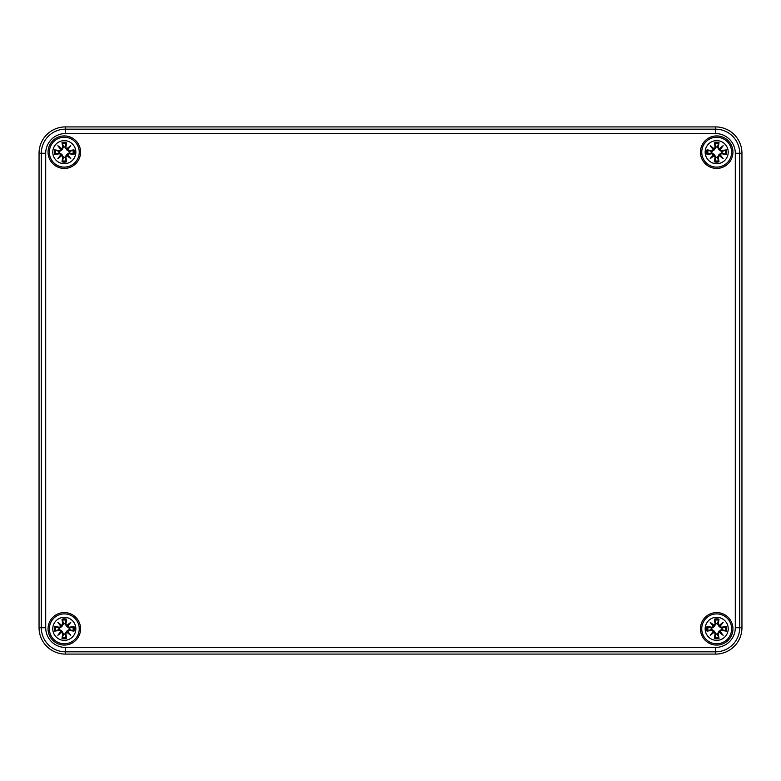<?xml version="1.0" encoding="UTF-8"?>
<svg xmlns="http://www.w3.org/2000/svg" width="781" height="781" viewBox="0 0 781 781"><rect width="100%" height="100%" fill="white"/><g stroke="black" fill="none" stroke-linecap="round" stroke-linejoin="round"><path stroke-width="1.17" d="M65.409 126.912L715.591 126.912A26.359 26.359 0 0 1 741.95 153.271L741.95 627.729A26.359 26.359 0 0 1 715.591 654.087L65.409 654.087A26.359 26.359 0 0 1 39.05 627.729L39.05 153.271A26.359 26.359 0 0 1 65.409 126.912A26.359 26.359 0 0 0 39.05 153.271L39.05 627.729A26.359 26.359 0 0 0 65.409 654.087L715.591 654.087A26.359 26.359 0 0 0 741.95 627.729L741.95 153.271A26.359 26.359 0 0 0 715.591 126.912L65.409 126.912L65.409 129.177A24.094 24.094 0 0 0 41.315 153.271L41.315 627.729A24.094 24.094 0 0 0 65.409 651.823L65.409 647.429A19.701 19.701 0 0 1 45.708 627.729L39.05 627.729M80.57 628.832A16.255 16.255 0 0 1 56.183 642.9A16.255 16.255 0 0 1 56.183 614.754A16.255 16.255 0 0 1 80.57 628.832M80.57 152.178A16.255 16.255 0 0 1 56.183 166.246A16.255 16.255 0 0 1 56.183 138.1A16.255 16.255 0 0 1 80.57 152.178M732.939 152.178A16.255 16.255 0 0 1 708.562 166.246A16.255 16.255 0 0 1 708.562 138.1A16.255 16.255 0 0 1 732.939 152.178M732.939 628.822A16.255 16.255 0 0 1 708.562 642.9A16.255 16.255 0 0 1 708.562 614.754A16.255 16.255 0 0 1 732.939 628.822M64.315 617.293A11.53 11.53 0 0 1 74.293 634.592A11.53 11.53 0 0 1 54.328 634.592A11.53 11.53 0 0 1 64.315 617.293M64.315 613.895A14.937 14.937 0 0 0 51.37 636.3A14.937 14.937 0 0 0 77.251 636.3A14.937 14.937 0 0 0 64.315 613.895A14.937 14.937 0 0 0 51.37 636.3A14.937 14.937 0 0 0 77.251 636.3A14.937 14.937 0 0 0 64.315 613.895M65.897 624.048A28.506 2.48 -80.2 0 0 66.619 619.138L64.979 623.56A5.311 5.311 0 0 0 63.642 623.56L61.953 626.469L59.395 628.236L54.621 626.518A9.958 9.958 0 0 0 54.621 631.136A28.506 2.48 -9.8 0 0 59.532 630.413L60.859 631.38A28.282 4.911 130 0 0 57.853 635.285A28.282 4.911 -40 0 0 61.758 632.278L62.724 633.606A28.506 2.48 99.8 0 0 62.002 638.516L63.642 634.094A5.311 5.311 0 0 0 64.979 634.094L66.668 631.185L69.226 629.418L74 631.136A9.958 9.958 0 0 0 74 626.518A28.506 2.48 170.2 0 0 69.089 627.241L67.762 626.274A28.282 4.911 -50 0 0 70.768 622.369A28.282 4.911 140 0 0 66.863 625.376L65.663 624.048L66.863 625.376M64.979 634.094L66.619 638.516A28.506 2.48 -99.8 0 0 65.897 633.606L66.863 632.278A28.282 4.911 40 0 0 70.768 635.285A28.282 4.911 -130 0 0 67.762 631.38L69.089 630.413A28.506 2.48 9.8 0 0 74 631.136M63.642 623.56L62.002 619.138A28.506 2.48 80.2 0 0 62.724 624.048L61.758 625.376A28.282 4.911 -140 0 0 57.853 622.369A28.282 4.911 50 0 0 60.859 626.274L59.532 627.241A28.506 2.48 -170.2 0 0 54.621 626.518M62.724 624.048L62.958 624.048A28.282 2.47 -99.8 0 1 62.304 619.704M61.758 625.376L63.72 623.912M57.853 622.369L61.953 626.469M59.532 627.241L60.859 626.274M61.709 625.63L61.113 626.225A28.067 4.871 -130 0 1 58.995 623.511A28.067 4.871 40 0 1 61.709 625.62M59.532 630.413L59.532 630.179A28.282 2.47 170.2 0 1 55.187 630.833L54.621 631.136M60.859 631.38L59.395 629.418L61.953 631.185L63.642 634.094M57.853 635.285L61.953 631.185M62.724 633.606L61.758 632.278M55.187 630.833L59.395 629.418M61.113 631.429L61.709 632.024A28.067 4.871 140 0 1 58.995 634.143A28.067 4.871 -50 0 1 61.103 631.429M65.897 633.606L65.663 633.606A28.282 2.47 80.2 0 1 66.317 637.95M66.863 632.278L64.901 633.742M70.768 635.285L66.668 631.185M69.089 630.413L67.762 631.38M66.912 632.024L67.508 631.429A28.067 4.871 50 0 1 69.626 634.143A28.067 4.871 -140 0 1 66.912 632.034M69.089 627.241L69.089 627.475A28.282 2.47 -9.8 0 1 73.434 626.821L74 626.518M67.762 626.274L69.226 628.236L66.668 626.469L64.979 623.56M66.668 626.469L69.626 623.511A28.067 4.871 130 0 1 67.517 626.225L66.912 625.62A28.067 4.871 -40 0 1 69.626 623.511L70.768 622.369M73.434 626.821L69.226 628.236M59.044 629.496A5.311 5.311 0 0 1 59.044 628.158M69.577 628.158A5.311 5.311 0 0 1 69.577 629.496M716.685 617.293A11.53 11.53 0 0 1 726.672 634.592A11.53 11.53 0 0 1 706.707 634.592A11.53 11.53 0 0 1 716.685 617.293M716.685 613.895A14.937 14.937 0 0 0 703.749 636.3A14.937 14.937 0 0 0 729.63 636.3A14.937 14.937 0 0 0 716.685 613.895A14.937 14.937 0 0 0 703.749 636.3A14.937 14.937 0 0 0 729.63 636.3A14.937 14.937 0 0 0 716.685 613.895M718.276 624.048A28.506 2.48 -80.2 0 0 718.998 619.138L717.358 623.56A5.311 5.311 0 0 0 716.021 623.56L714.332 626.469L711.774 628.236L707 626.518A9.958 9.958 0 0 0 707 631.136A28.506 2.48 -9.8 0 0 711.911 630.413L713.238 631.38A28.282 4.911 130 0 0 710.232 635.285A28.282 4.911 -40 0 0 714.137 632.278L715.103 633.606A28.506 2.48 99.8 0 0 714.381 638.516L716.021 634.094A5.311 5.311 0 0 0 717.358 634.094L719.047 631.185L721.605 629.418L726.379 631.136A9.958 9.958 0 0 0 726.379 626.518A28.506 2.48 170.2 0 0 721.468 627.241L720.141 626.274A28.282 4.911 -50 0 0 723.147 622.369A28.282 4.911 140 0 0 719.242 625.376L718.042 624.048L719.242 625.376M717.358 634.094L718.998 638.516A28.506 2.48 -99.8 0 0 718.276 633.606L719.242 632.278A28.282 4.911 40 0 0 723.147 635.285A28.282 4.911 -130 0 0 720.141 631.38L721.468 630.413A28.506 2.48 9.8 0 0 726.379 631.136M716.021 623.56L714.381 619.138A28.506 2.48 80.2 0 0 715.103 624.048L714.137 625.376A28.282 4.911 -140 0 0 710.232 622.369A28.282 4.911 50 0 0 713.238 626.274L711.911 627.241A28.506 2.48 -170.2 0 0 707 626.518M715.103 624.048L715.337 624.048A28.282 2.47 -99.8 0 1 714.683 619.704M714.137 625.376L716.099 623.912M710.232 622.369L714.332 626.469M711.911 627.241L713.238 626.274M714.088 625.63L713.492 626.225A28.067 4.871 -130 0 1 711.374 623.511A28.067 4.871 40 0 1 714.088 625.62M711.911 630.413L711.911 630.179A28.282 2.47 170.2 0 1 707.566 630.833L707 631.136M713.238 631.38L711.774 629.418L714.332 631.185L716.021 634.094M710.232 635.285L714.332 631.185M715.103 633.606L714.137 632.278M707.566 630.833L711.774 629.418M713.492 631.429L714.088 632.024A28.067 4.871 140 0 1 711.374 634.143A28.067 4.871 -50 0 1 713.483 631.429M718.276 633.606L718.042 633.606A28.282 2.47 80.2 0 1 718.696 637.95M719.242 632.278L717.28 633.742M723.147 635.285L719.047 631.185M721.468 630.413L720.141 631.38M719.291 632.024L719.887 631.429A28.067 4.871 50 0 1 722.005 634.143A28.067 4.871 -140 0 1 719.291 632.034M721.468 627.241L721.468 627.475A28.282 2.47 -9.8 0 1 725.813 626.821L726.379 626.518M720.141 626.274L721.605 628.236L719.047 626.469L717.358 623.56M719.047 626.469L722.005 623.511A28.067 4.871 130 0 1 719.897 626.225L719.291 625.62A28.067 4.871 -40 0 1 722.005 623.511L723.147 622.369M725.813 626.821L721.605 628.236M711.423 629.496A5.311 5.311 0 0 1 711.423 628.158M721.956 628.158A5.311 5.311 0 0 1 721.956 629.496M64.315 140.639A11.53 11.53 0 0 1 74.293 157.938A11.53 11.53 0 0 1 54.328 157.938A11.53 11.53 0 0 1 64.315 140.639M64.315 137.241A14.937 14.937 0 0 0 51.37 159.646A14.937 14.937 0 0 0 77.251 159.646A14.937 14.937 0 0 0 64.315 137.241A14.937 14.937 0 0 0 51.37 159.646A14.937 14.937 0 0 0 77.251 159.646A14.937 14.937 0 0 0 64.315 137.241M65.897 147.394A28.506 2.48 -80.2 0 0 66.619 142.484L64.979 146.906A5.311 5.311 0 0 0 63.642 146.906L61.953 149.815L59.395 151.582L54.621 149.864A9.958 9.958 0 0 0 54.621 154.482A28.506 2.48 -9.8 0 0 59.532 153.759L60.859 154.726A28.282 4.911 130 0 0 57.853 158.631A28.282 4.911 -40 0 0 61.758 155.624L62.724 156.952A28.506 2.48 99.8 0 0 62.002 161.862L63.642 157.44A5.311 5.311 0 0 0 64.979 157.44L66.668 154.531L69.226 152.764L74 154.482A9.958 9.958 0 0 0 74 149.864A28.506 2.48 170.2 0 0 69.089 150.587L67.762 149.62A28.282 4.911 -50 0 0 70.768 145.715A28.282 4.911 140 0 0 66.863 148.722L65.663 147.394L66.863 148.722M64.979 157.44L66.619 161.862A28.506 2.48 -99.8 0 0 65.897 156.952L66.863 155.624A28.282 4.911 40 0 0 70.768 158.631A28.282 4.911 -130 0 0 67.762 154.726L69.089 153.759A28.506 2.48 9.8 0 0 74 154.482M63.642 146.906L62.002 142.484A28.506 2.48 80.2 0 0 62.724 147.394L61.758 148.722A28.282 4.911 -140 0 0 57.853 145.715A28.282 4.911 50 0 0 60.859 149.62L59.532 150.587A28.506 2.48 -170.2 0 0 54.621 149.864M62.724 147.394L62.958 147.394A28.282 2.47 -99.8 0 1 62.304 143.05M61.758 148.722L63.72 147.258M57.853 145.715L61.953 149.815M59.532 150.587L60.859 149.62M61.709 148.976L61.113 149.571A28.067 4.871 -130 0 1 58.995 146.857A28.067 4.871 40 0 1 61.709 148.966M59.532 153.759L59.532 153.525A28.282 2.47 170.2 0 1 55.187 154.179L54.621 154.482M60.859 154.726L59.395 152.764L61.953 154.531L63.642 157.44M57.853 158.631L61.953 154.531M62.724 156.952L61.758 155.624M55.187 154.179L59.395 152.764M61.113 154.775L61.709 155.37A28.067 4.871 140 0 1 58.995 157.489A28.067 4.871 -50 0 1 61.103 154.775M65.897 156.952L65.663 156.952A28.282 2.47 80.2 0 1 66.317 161.296M66.863 155.624L64.901 157.088M70.768 158.631L66.668 154.531M69.089 153.759L67.762 154.726M66.912 155.37L67.508 154.775A28.067 4.871 50 0 1 69.626 157.489A28.067 4.871 -140 0 1 66.912 155.38M69.089 150.587L69.089 150.821A28.282 2.47 -9.8 0 1 73.434 150.167L74 149.864M67.762 149.62L69.226 151.582L66.668 149.815L64.979 146.906M66.668 149.815L69.626 146.857A28.067 4.871 130 0 1 67.517 149.571L66.912 148.966A28.067 4.871 -40 0 1 69.626 146.857L70.768 145.715M73.434 150.167L69.226 151.582M59.044 152.842A5.311 5.311 0 0 1 59.044 151.504M69.577 151.504A5.311 5.311 0 0 1 69.577 152.842M716.685 140.639A11.53 11.53 0 0 1 726.672 157.938A11.53 11.53 0 0 1 706.707 157.938A11.53 11.53 0 0 1 716.685 140.639M716.685 137.241A14.937 14.937 0 0 0 703.749 159.646A14.937 14.937 0 0 0 729.63 159.646A14.937 14.937 0 0 0 716.685 137.241A14.937 14.937 0 0 0 703.749 159.646A14.937 14.937 0 0 0 729.63 159.646A14.937 14.937 0 0 0 716.685 137.241M718.276 147.394A28.506 2.48 -80.2 0 0 718.998 142.484L717.358 146.906A5.311 5.311 0 0 0 716.021 146.906L714.332 149.815L711.774 151.582L707 149.864A9.958 9.958 0 0 0 707 154.482A28.506 2.48 -9.8 0 0 711.911 153.759L713.238 154.726A28.282 4.911 130 0 0 710.232 158.631A28.282 4.911 -40 0 0 714.137 155.624L715.103 156.952A28.506 2.48 99.8 0 0 714.381 161.862L716.021 157.44A5.311 5.311 0 0 0 717.358 157.44L719.047 154.531L721.605 152.764L726.379 154.482A9.958 9.958 0 0 0 726.379 149.864A28.506 2.48 170.2 0 0 721.468 150.587L720.141 149.62A28.282 4.911 -50 0 0 723.147 145.715A28.282 4.911 140 0 0 719.242 148.722L718.042 147.394L719.242 148.722M717.358 157.44L718.998 161.862A28.506 2.48 -99.8 0 0 718.276 156.952L719.242 155.624A28.282 4.911 40 0 0 723.147 158.631A28.282 4.911 -130 0 0 720.141 154.726L721.468 153.759A28.506 2.48 9.8 0 0 726.379 154.482M716.021 146.906L714.381 142.484A28.506 2.48 80.2 0 0 715.103 147.394L714.137 148.722A28.282 4.911 -140 0 0 710.232 145.715A28.282 4.911 50 0 0 713.238 149.62L711.911 150.587A28.506 2.48 -170.2 0 0 707 149.864M715.103 147.394L715.337 147.394A28.282 2.47 -99.8 0 1 714.683 143.05M714.137 148.722L716.099 147.258M710.232 145.715L714.332 149.815M711.911 150.587L713.238 149.62M714.088 148.976L713.492 149.571A28.067 4.871 -130 0 1 711.374 146.857A28.067 4.871 40 0 1 714.088 148.966M711.911 153.759L711.911 153.525A28.282 2.47 170.2 0 1 707.566 154.179L707 154.482M713.238 154.726L711.774 152.764L714.332 154.531L716.021 157.44M710.232 158.631L714.332 154.531M715.103 156.952L714.137 155.624M707.566 154.179L711.774 152.764M713.492 154.775L714.088 155.37A28.067 4.871 140 0 1 711.374 157.489A28.067 4.871 -50 0 1 713.483 154.775M718.276 156.952L718.042 156.952A28.282 2.47 80.2 0 1 718.696 161.296M719.242 155.624L717.28 157.088M723.147 158.631L719.047 154.531M721.468 153.759L720.141 154.726M719.291 155.37L719.887 154.775A28.067 4.871 50 0 1 722.005 157.489A28.067 4.871 -140 0 1 719.291 155.38M721.468 150.587L721.468 150.821A28.282 2.47 -9.8 0 1 725.813 150.167L726.379 149.864M720.141 149.62L721.605 151.582L719.047 149.815L717.358 146.906M719.047 149.815L722.005 146.857A28.067 4.871 130 0 1 719.897 149.571L719.291 148.966A28.067 4.871 -40 0 1 722.005 146.857L723.147 145.715M725.813 150.167L721.605 151.582M711.423 152.842A5.311 5.311 0 0 1 711.423 151.504M721.956 151.504A5.311 5.311 0 0 1 721.956 152.842M65.409 654.087L65.409 651.823L715.591 651.823L715.591 647.429L65.409 647.429M45.708 627.729L45.708 153.271L39.05 153.271M715.591 654.087L715.591 651.823A24.094 24.094 0 0 0 739.685 627.729L735.292 627.729A19.701 19.701 0 0 1 715.591 647.429M45.708 153.271A19.701 19.701 0 0 1 65.409 133.571L65.409 129.177L715.591 129.177L715.591 133.571A19.701 19.701 0 0 1 735.292 153.271L735.292 627.729M741.95 627.729L739.685 627.729L739.685 153.271L735.292 153.271M65.409 133.571L715.591 133.571M741.95 153.271L739.685 153.271A24.094 24.094 0 0 0 715.591 129.177L715.591 126.912M62.002 619.138A9.958 9.958 0 0 1 66.619 619.138M66.619 638.516A9.958 9.958 0 0 1 62.002 638.516M55.187 626.821A28.282 2.47 9.8 0 1 59.532 627.475L59.395 628.236M62.304 637.95A28.282 2.47 -80.2 0 1 62.958 633.606L63.72 633.742M73.434 630.833A28.282 2.47 -170.2 0 1 69.089 630.179L69.226 629.418M66.317 619.704A28.282 2.47 99.8 0 1 65.663 624.048L64.901 623.912M62.431 620.192A8.835 8.835 0 0 1 66.19 620.192M55.676 630.706A8.835 8.835 0 0 1 55.676 626.948M66.19 637.462A8.835 8.835 0 0 1 62.431 637.462M72.945 626.948A8.835 8.835 0 0 1 72.945 630.706M714.381 619.138A9.958 9.958 0 0 1 718.998 619.138M718.998 638.516A9.958 9.958 0 0 1 714.381 638.516M707.566 626.821A28.282 2.47 9.8 0 1 711.911 627.475L711.774 628.236M714.683 637.95A28.282 2.47 -80.2 0 1 715.337 633.606L716.099 633.742M725.813 630.833A28.282 2.47 -170.2 0 1 721.468 630.179L721.605 629.418M718.696 619.704A28.282 2.47 99.8 0 1 718.042 624.048L717.28 623.912M714.81 620.192A8.835 8.835 0 0 1 718.569 620.192M708.055 630.706A8.835 8.835 0 0 1 708.055 626.948M718.569 637.462A8.835 8.835 0 0 1 714.81 637.462M725.324 626.948A8.835 8.835 0 0 1 725.324 630.706M62.002 142.484A9.958 9.958 0 0 1 66.619 142.484M66.619 161.862A9.958 9.958 0 0 1 62.002 161.862M55.187 150.167A28.282 2.47 9.8 0 1 59.532 150.821L59.395 151.582M62.304 161.296A28.282 2.47 -80.2 0 1 62.958 156.952L63.72 157.088M73.434 154.179A28.282 2.47 -170.2 0 1 69.089 153.525L69.226 152.764M66.317 143.05A28.282 2.47 99.8 0 1 65.663 147.394L64.901 147.258M62.431 143.538A8.835 8.835 0 0 1 66.19 143.538M55.676 154.052A8.835 8.835 0 0 1 55.676 150.294M66.19 160.808A8.835 8.835 0 0 1 62.431 160.808M72.945 150.294A8.835 8.835 0 0 1 72.945 154.052M714.381 142.484A9.958 9.958 0 0 1 718.998 142.484M718.998 161.862A9.958 9.958 0 0 1 714.381 161.862M707.566 150.167A28.282 2.47 9.8 0 1 711.911 150.821L711.774 151.582M714.683 161.296A28.282 2.47 -80.2 0 1 715.337 156.952L716.099 157.088M725.813 154.179A28.282 2.47 -170.2 0 1 721.468 153.525L721.605 152.764M718.696 143.05A28.282 2.47 99.8 0 1 718.042 147.394L717.28 147.258M714.81 143.538A8.835 8.835 0 0 1 718.569 143.538M708.055 154.052A8.835 8.835 0 0 1 708.055 150.294M718.569 160.808A8.835 8.835 0 0 1 714.81 160.808M725.324 150.294A8.835 8.835 0 0 1 725.324 154.052"/></g></svg>
